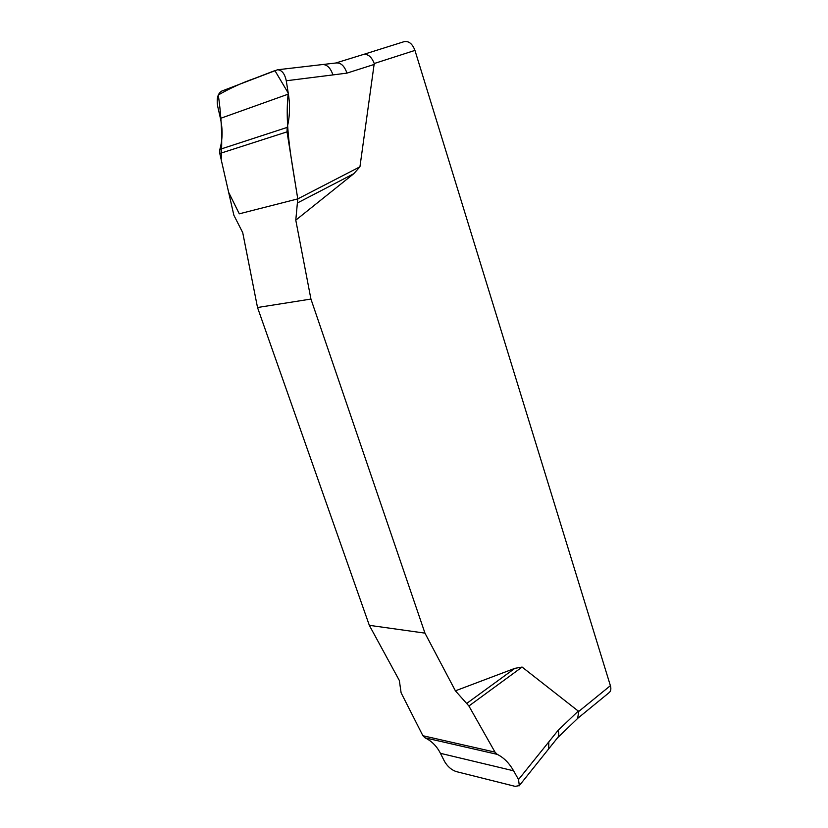 <?xml version="1.0" encoding="UTF-8"?>
<svg xmlns="http://www.w3.org/2000/svg" width="828" height="828" viewBox="0 0 828 828"><rect width="100%" height="100%" fill="white"/><g stroke="black" fill="none" stroke-linecap="round" stroke-linejoin="round"><path stroke-width="1.24" d="M455.4 690.821L514.861 668.351L522.106 667.068L468.907 706.005L455.4 690.821L424.961 633.13L310.935 299.063L295.782 220.155L297.769 198.896L359.942 166.811L353.763 173.725L295.782 220.155M522.106 667.068L578.741 711.449L610.391 685.677L414.952 50.404C412.437 43.801 408.846 40.872 404.178 41.638L403.95 41.721M414.952 50.404L374.235 63.518L359.942 166.811M422.901 735.73L424.981 737.82C431.616 740.977 436.77 746.142 440.434 753.325L444.522 761.418C447.534 766.521 451.426 769.916 456.218 771.582L515.182 786.372L519.311 785.606L518.535 779.541L513.608 770.806C509.199 763.064 503.745 757.579 497.224 754.36L495.009 752.135L422.901 735.73L401.114 692.808L399.334 680.481L369.329 625.337L257.518 307.509L242.728 232.647L233.858 215.208L219.793 153.511L287.026 131.859L287.181 127.408C289.821 116.955 290.224 105.849 288.392 94.082L286.271 80.771C284.749 73.651 281.82 69.987 277.504 69.78L221.738 91.08C217.774 93.492 216.418 98.542 217.671 106.243L220.424 118.394C222.815 129.168 222.628 139.487 219.875 149.371L219.793 153.511M577.84 718.238L609.273 692.508C610.898 691.049 611.271 688.772 610.391 685.677M577.654 718.394L578.741 711.449M374.235 63.518C371.586 56.801 367.974 53.789 363.389 54.472L404.178 41.638M353.763 173.725L297.873 202.736M297.769 198.896L239.292 213.821L228.631 192.293L221.179 159.576C222.421 138.172 221.449 116.644 218.281 94.992C229.749 88.368 241.993 82.79 255.024 78.256L274.906 70.597L288.237 93.088C284.397 127.419 292.325 163.665 297.769 198.896L287.026 131.859M322.682 64.491C327.246 64.677 330.662 68.144 332.928 74.913L346.953 73.123C344.396 65.754 340.67 62.379 335.785 63L363.389 54.472M332.928 74.913L286.271 80.771M466.899 703.293L514.861 668.351M495.009 752.135L468.907 706.005M518.535 779.541L558 730.472L578.399 710.941M424.961 633.13L369.329 625.337M257.518 307.509L310.935 299.063M374.297 64.398L346.953 73.123M548.809 741.867L548.674 748.895M557.544 737.81C559.004 736.195 559.159 733.743 558 730.472M219.875 149.371L287.181 127.408M220.424 118.394L288.392 94.082M497.224 754.36L424.981 737.82M513.608 770.806L440.434 753.325M277.256 69.811L335.764 63.011M519.084 785.907L557.503 737.851L577.954 718.135"/></g></svg>
